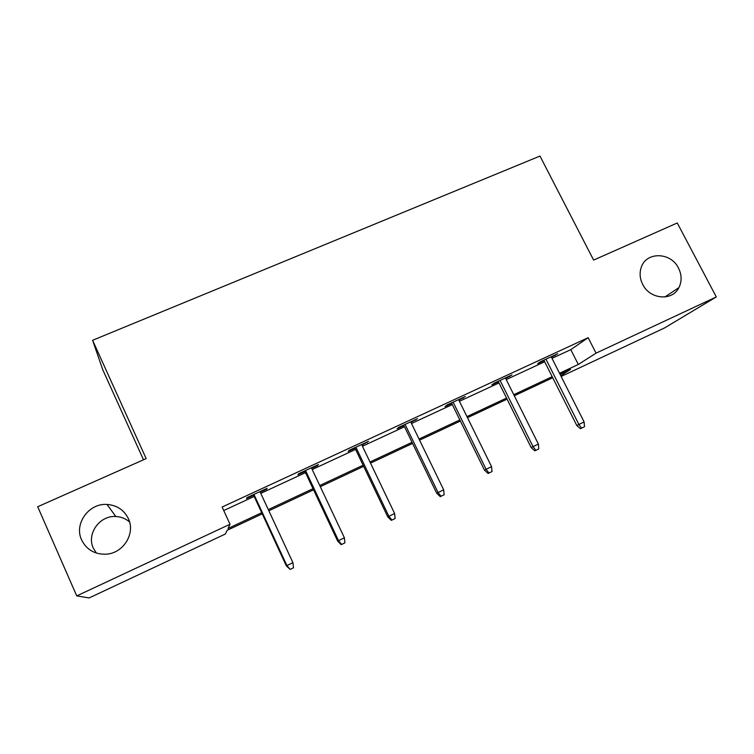 <?xml version="1.0" encoding="UTF-8"?>
<svg xmlns="http://www.w3.org/2000/svg" width="754" height="754" viewBox="0 0 754 754"><rect width="100%" height="100%" fill="white"/><g stroke="black" fill="none" stroke-linecap="round" stroke-linejoin="round"><path stroke-width="1.13" d="M96.352 553.068L93.336 548.177C86.352 533.86 99.735 515.265 115.833 516.528C121.111 516.792 125.692 518.62 129.584 521.994M128.378 518.639C135.701 533.53 123.241 553.53 105.899 554.199C94.636 554.435 86.54 549.685 81.62 539.939C73.779 523.832 88.915 502.993 107.021 504.445C116.955 505.237 124.071 509.968 128.378 518.639M678.487 268.094C681.833 274.88 681.965 281.402 678.883 287.66C672.361 301.374 649.807 299.432 642.691 284.399C639.882 278.754 639.373 273.165 641.164 267.613C645.924 251.478 670.824 251.911 678.487 268.094M143.496 459.799L102.761 369.724L92.61 340.28L539.977 156.059L593.624 260.092L677.262 222.977L716.3 296.935L664.547 327.943L561.146 376.463M262.251 513.86L227.114 530.326L225.342 534.02L89.113 597.941L76.738 595.905L230.027 524.247L227.991 528.488L261.713 512.701M552.003 358.357L570.787 349.649L588.148 337.688L222.119 507.027L230.027 524.247M223.74 510.552L254.183 496.434M260.771 493.38L305.483 472.645M312.222 469.525L355.586 449.422M362.448 446.236L404.512 426.745M411.505 423.494L452.306 404.578M459.422 401.279L499.016 382.928M506.245 379.573L544.671 361.76M551.457 357.273L557.696 353.739L540.25 361.816L537.64 363.673L544.124 360.676M505.698 378.48L512.023 374.879L494.181 383.145L491.881 384.87L498.469 381.826M458.875 400.167L465.303 396.519L447.047 404.973L445.077 406.557L451.759 403.465M410.958 422.363L417.49 418.668L398.8 427.32L397.179 428.753L403.956 425.605M361.901 445.096L368.536 441.335L349.404 450.195L348.15 451.467L355.03 448.272M311.675 468.366L317.396 465.708L318.424 464.549L298.82 473.625L297.943 474.718L304.936 471.486M260.224 492.192L266.454 489.308L267.086 488.319L247.01 497.621L246.53 498.545L253.636 495.246M92.61 340.28L146.163 458.611L37.7 506.735L76.738 595.905M588.148 337.688L596.046 353.155L716.3 296.935M559.525 373.258L578.309 364.465L596.046 353.155M268.301 509.61L313.023 488.677M319.753 485.519L363.117 465.218M369.988 462.004L412.042 442.315M419.036 439.035L459.836 419.931M466.952 416.604L506.547 398.065M513.766 394.681L552.201 376.689M560.74 375.671L570.552 369.413L560.062 374.323M552.739 377.754L514.313 395.765M507.084 399.149L467.489 417.697M460.383 421.034L419.582 440.147M412.579 443.427L370.525 463.135M363.654 466.349L320.299 486.669M313.56 489.827L268.848 510.778M570.787 349.649L578.309 364.465M554.699 355.125L554.963 355.652M509.336 376.123L509.61 376.661M462.937 397.612L463.21 398.159M415.463 419.601L415.737 420.157M366.878 442.108L367.141 442.664M317.123 465.143L317.396 465.708M266.181 488.733L266.454 489.308M543.86 360.139L576.782 425.482L578.884 424.464L545.962 359.168M584.105 421.938L584.501 426.745L581.607 428.149L578.884 424.464L584.105 421.938L551.193 356.746M581.607 428.149L580.429 428.706L576.782 425.482M498.196 381.288L531.155 447.537L533.031 446.632L500.081 380.412M538.375 444.04L538.79 448.894L535.83 450.336L533.031 446.632L538.375 444.04L505.425 377.942M535.83 450.336L534.774 450.826L531.155 447.537M451.495 402.919L484.464 470.1L486.104 469.308L453.135 402.155M491.57 466.669L492.023 471.561L488.988 473.041L486.104 469.308L491.57 466.669L458.602 399.62M488.988 473.041L488.064 473.465L484.464 470.1M403.692 425.058L436.679 493.201L438.074 492.532L405.087 424.408M443.672 489.827L444.144 494.765L441.033 496.273L438.074 492.532L443.672 489.827L410.685 421.816M441.033 496.273L440.251 496.641L436.679 493.201M354.766 447.716L387.754 516.848L388.885 516.301L355.897 447.188M394.625 513.531L395.124 518.526L391.939 520.072L388.885 516.301L394.625 513.531L361.637 444.53M391.939 520.072L391.298 520.364L387.754 516.848M304.673 470.911L337.651 541.07L338.518 540.656L305.53 470.515M344.389 537.809L344.917 542.861L341.656 544.435L338.518 540.656L344.389 537.809L311.402 467.791M341.656 544.435L341.176 544.661L337.651 541.07M253.363 494.671L286.332 565.877L286.906 565.594L253.938 494.407M292.929 562.691L293.485 567.781L290.149 569.402L286.906 565.594L292.929 562.691L259.96 491.617M290.149 569.402L286.332 565.877M678.883 287.66L664.811 296.991M107.021 504.445L115.833 516.528"/></g></svg>
